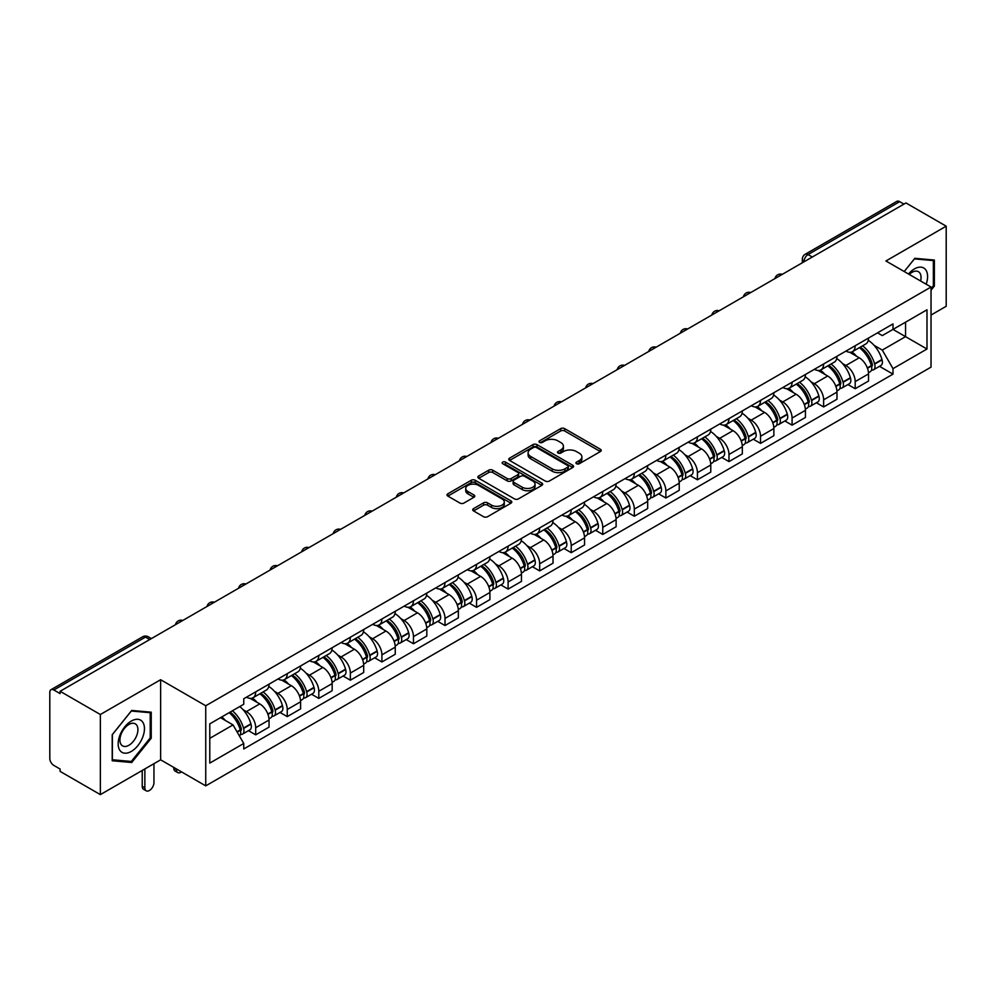 <?xml version="1.0" encoding="UTF-8"?>
<svg xmlns="http://www.w3.org/2000/svg" width="996" height="996" viewBox="0 0 996 996"><rect width="100%" height="100%" fill="white"/><g stroke="black" fill="none" stroke-linecap="round" stroke-linejoin="round"><path stroke-width="1.49" d="M576.535 463.725A1.967 1.133 0 0 0 579.311 463.725L600.401 451.549A2.814 1.619 0 0 0 601.223 450.404A2.814 1.619 0 0 0 600.401 449.258L564.67 428.629A2.814 1.619 0 0 0 560.698 428.629L539.608 440.805A1.967 1.133 0 0 0 539.035 441.602A1.967 1.133 0 0 0 539.608 442.411A1.967 1.133 0 0 0 542.384 442.411L545.111 440.83A8.989 5.192 0 0 1 557.822 440.83L560.798 442.548A8.989 5.192 0 0 1 563.425 446.22A8.989 5.192 0 0 1 560.798 449.893L558.071 451.462A1.967 1.133 0 0 0 557.499 452.271A1.967 1.133 0 0 0 558.071 453.068A1.967 1.133 0 0 0 560.848 453.068L563.574 451.487A8.989 5.192 0 0 1 576.286 451.487L579.261 453.205A8.989 5.192 0 0 1 581.888 456.878A8.989 5.192 0 0 1 579.261 460.55L576.535 462.119A1.967 1.133 0 0 0 575.962 462.928A1.967 1.133 0 0 0 576.535 463.725L576.535 462.119M473.548 508.632A2.814 1.619 0 0 0 472.727 509.778A2.814 1.619 0 0 0 473.548 510.923L483.57 516.712A2.814 1.619 0 0 0 487.542 516.712L510.973 503.179A2.814 1.619 0 0 0 511.795 502.034A2.814 1.619 0 0 0 510.973 500.888L475.229 480.259A2.814 1.619 0 0 0 471.257 480.259L447.839 493.792A2.814 1.619 0 0 0 447.017 494.937A2.814 1.619 0 0 0 447.839 496.083L459.953 503.067A2.814 1.619 0 0 0 463.912 503.067L473.947 497.278A2.814 1.619 0 0 0 474.768 496.133A2.814 1.619 0 0 0 473.947 494.987L467.933 491.526A7.507 4.333 0 0 1 465.742 488.451A7.507 4.333 0 0 1 470.373 484.454A7.507 4.333 0 0 1 478.553 485.388L502.084 498.971A7.507 4.333 0 0 1 504.287 502.034A7.507 4.333 0 0 1 499.643 506.043A7.507 4.333 0 0 1 491.464 505.109L487.542 502.843A2.814 1.619 0 0 0 483.57 502.843L473.548 508.632L473.548 510.923M205.736 705.766L160.642 679.72L100.359 714.518L60.121 691.286L905.949 202.947L946.2 226.179L885.93 260.977L931.036 287.022L205.736 705.766L205.736 785.869L931.036 367.126L931.036 287.022M545.31 481.068A2.814 1.619 0 0 0 549.282 481.068L572.712 467.535A2.814 1.619 0 0 0 573.534 466.389A2.814 1.619 0 0 0 572.712 465.244L536.981 444.614A2.814 1.619 0 0 0 533.009 444.614L509.579 458.135A2.814 1.619 0 0 0 508.757 459.281A2.814 1.619 0 0 0 509.579 460.426L545.31 481.068M503.515 464.148A1.967 1.133 0 0 1 505.507 464.435L541.799 485.388L518.418 498.884A2.814 1.619 0 0 1 514.446 498.884L478.703 478.254L478.703 475.964A2.814 1.619 0 0 0 477.881 477.109A2.814 1.619 0 0 0 478.703 478.254M478.703 475.964L488.737 470.174A2.814 1.619 0 0 1 492.709 470.174L507.201 478.541A2.814 1.619 0 0 0 511.172 478.541L517.82 474.706A2.814 1.619 0 0 0 518.642 473.561A2.814 1.619 0 0 0 517.82 472.415L502.731 463.7A1.967 1.133 0 0 1 502.158 462.891A1.967 1.133 0 0 1 503.366 461.845A1.967 1.133 0 0 1 505.507 462.094L541.836 483.072A2.814 1.619 0 0 1 542.658 484.218A2.814 1.619 0 0 1 541.836 485.363L541.836 483.072M100.359 714.518L100.359 794.621L60.121 771.39L60.121 769.049L53.846 765.438A5.715 3.299 -120 0 1 49.8 758.429L49.8 692.332A5.715 3.299 -120 0 1 50.983 689.718L142.602 636.818A5.715 3.299 60 0 1 145.466 637.104L53.846 689.991A5.715 3.299 -120 0 0 50.983 689.718M931.036 315.047L946.2 306.282L946.2 226.179M100.359 794.621L160.642 759.823L205.736 785.869M60.121 691.286L60.121 693.614L53.846 689.991M812.3 257.005L808.055 254.553A5.715 3.299 60 0 0 805.204 254.266L896.823 201.379A5.715 3.299 60 0 1 899.687 201.653L808.055 254.553A5.715 3.299 120 0 0 804.009 261.562L804.009 261.799M903.932 204.105L899.687 201.653M855.178 345.749A13.16 7.595 60 0 1 852.464 351.663L865.81 343.956A13.16 7.595 -120 0 0 868.537 338.042M842.516 363.54L845.878 365.495A13.16 7.595 60 0 1 855.191 381.605L868.537 373.898A13.16 7.595 -120 0 0 859.224 357.788L849.675 352.26M868.537 373.898L868.537 381.02L855.191 388.726L847.945 384.543M852.464 351.663A13.16 7.595 60 0 1 845.978 351.065M855.191 381.605L855.191 388.726M823.63 363.976A13.16 7.595 60 0 1 820.903 369.877L834.262 362.171A13.16 7.595 -120 0 0 836.976 356.269M816.396 402.77L823.63 406.941L836.976 399.234L836.976 392.113A13.16 7.595 -120 0 0 827.676 376.002L818.127 370.487M820.903 369.877A13.16 7.595 60 0 1 814.429 369.279M810.968 381.767L814.33 383.709A13.16 7.595 60 0 1 823.63 399.819L823.63 406.941M792.081 382.19A13.16 7.595 60 0 1 789.355 388.091L802.701 380.385A13.16 7.595 -120 0 0 805.428 374.484M784.836 420.984L792.081 425.155L805.428 417.449L805.428 410.327A13.16 7.595 -120 0 0 796.128 394.217L786.566 388.701M789.355 388.091A13.16 7.595 60 0 1 782.881 387.494M779.407 399.981L782.781 401.923A13.16 7.595 60 0 1 792.081 418.034L792.081 425.155M760.533 400.404A13.16 7.595 60 0 1 757.807 406.306L771.153 398.599A13.16 7.595 -120 0 0 773.88 392.698M753.287 439.199L760.533 443.382L773.88 435.675L773.88 428.541A13.16 7.595 -120 0 0 764.579 412.431L755.018 406.916M757.807 406.306A13.16 7.595 60 0 1 751.32 405.721M747.859 418.195L751.221 420.138A13.16 7.595 60 0 1 760.533 436.248L760.533 443.382M728.972 418.619A13.16 7.595 60 0 1 726.246 424.533L739.605 416.814A13.16 7.595 -120 0 0 742.331 410.912M721.739 457.413L728.972 461.596L742.331 453.89L742.331 446.768A13.16 7.595 -120 0 0 733.019 430.646L723.47 425.13M726.246 424.533A13.16 7.595 60 0 1 719.772 423.935M716.311 436.41L719.672 438.352A13.16 7.595 60 0 1 728.972 454.475L728.972 461.596M697.424 436.833A13.16 7.595 60 0 1 694.698 442.747L708.044 435.04A13.16 7.595 -120 0 0 710.771 429.127M690.191 475.627L697.424 479.811L710.771 472.104L710.771 464.983A13.16 7.595 -120 0 0 701.47 448.86L691.921 443.345M694.698 442.747A13.16 7.595 60 0 1 688.224 442.149M684.75 454.624L688.124 456.566A13.16 7.595 60 0 1 697.424 472.689L697.424 479.811M665.876 455.048A13.16 7.595 60 0 1 663.149 460.961L676.496 453.255A13.16 7.595 -120 0 0 679.222 447.341M658.63 493.842L665.876 498.025L679.222 490.318L679.222 483.197A13.16 7.595 -120 0 0 669.922 467.087L660.36 461.559M663.149 460.961A13.16 7.595 60 0 1 656.675 460.364M653.202 472.839L656.563 474.793A13.16 7.595 60 0 1 665.876 490.904L665.876 498.025M634.315 473.274A13.16 7.595 60 0 1 631.601 479.176L644.947 471.469A13.16 7.595 -120 0 0 647.674 465.568M627.082 512.056L634.315 516.239L647.674 508.533L647.674 501.411A13.16 7.595 -120 0 0 638.361 485.301L628.812 479.786M631.601 479.176A13.16 7.595 60 0 1 625.115 478.578M621.653 491.065L625.015 493.008A13.16 7.595 60 0 1 634.315 509.118L634.315 516.239M602.767 491.489A13.16 7.595 60 0 1 600.04 497.39L613.387 489.683A13.16 7.595 -120 0 0 616.113 483.782M595.533 530.283L602.767 534.454L616.113 526.747L616.113 519.626A13.16 7.595 -120 0 0 606.813 503.515L597.264 498M600.04 497.39A13.16 7.595 60 0 1 593.566 496.792M590.105 509.28L593.467 511.222A13.16 7.595 60 0 1 602.767 527.332L602.767 534.454M571.218 509.703A13.16 7.595 60 0 1 568.492 515.604L581.838 507.898A13.16 7.595 -120 0 0 584.565 501.996M563.973 548.497L571.218 552.68L584.565 544.961L584.565 537.84A13.16 7.595 -120 0 0 575.265 521.73L565.703 516.214M568.492 515.604A13.16 7.595 60 0 1 562.018 515.019M558.544 527.494L561.918 529.436A13.16 7.595 60 0 1 571.218 545.547L571.218 552.68M539.67 527.917A13.16 7.595 60 0 1 536.944 533.819L550.29 526.112A13.16 7.595 -120 0 0 553.017 520.211M532.424 566.712L539.67 570.895L553.017 563.188L553.017 556.067A13.16 7.595 -120 0 0 543.704 539.944L534.155 534.429M536.944 533.819A13.16 7.595 60 0 1 530.457 533.234M526.996 545.708L530.358 547.651A13.16 7.595 60 0 1 539.67 563.773L539.67 570.895M508.109 546.132A13.16 7.595 60 0 1 505.383 552.045L518.742 544.339A13.16 7.595 -120 0 0 521.456 538.425M500.876 584.926L508.109 589.109L521.456 581.403L521.456 574.281A13.16 7.595 -120 0 0 512.156 558.158L502.607 552.643M505.383 552.045A13.16 7.595 60 0 1 498.909 551.448M495.448 563.923L498.809 565.865A13.16 7.595 60 0 1 508.109 581.988L508.109 589.109M476.561 564.346A13.16 7.595 60 0 1 473.835 570.26L487.181 562.553A13.16 7.595 -120 0 0 489.908 556.64M469.328 603.14L476.561 607.323L489.908 599.617L489.908 592.495A13.16 7.595 -120 0 0 480.607 576.373L471.046 570.857M473.835 570.26A13.16 7.595 60 0 1 467.361 569.662M463.887 582.137L467.261 584.092A13.16 7.595 60 0 1 476.561 600.202L476.561 607.323M445.013 582.573A13.16 7.595 60 0 1 442.286 588.474L455.633 580.768A13.16 7.595 -120 0 0 458.359 574.866M437.767 621.355L445.013 625.538L458.359 617.831L458.359 610.71A13.16 7.595 -120 0 0 449.059 594.6L439.497 589.084M442.286 588.474A13.16 7.595 60 0 1 435.812 587.877M432.339 600.364L435.7 602.306A13.16 7.595 60 0 1 445.013 618.416L445.013 625.538M413.452 600.787A13.16 7.595 60 0 1 410.738 606.689L424.084 598.982A13.16 7.595 -120 0 0 426.811 593.081M406.219 639.581L413.452 643.752L426.811 636.046L426.811 628.924A13.16 7.595 -120 0 0 417.498 612.814L407.949 607.299M410.738 606.689A13.16 7.595 60 0 1 404.252 606.091M400.79 618.578L404.152 620.52A13.16 7.595 60 0 1 413.452 636.631L413.452 643.752M381.904 619.002A13.16 7.595 60 0 1 379.177 624.903L392.524 617.196A13.16 7.595 -120 0 0 395.25 611.295M374.67 657.796L381.904 661.967L395.25 654.26L395.25 647.139A13.16 7.595 -120 0 0 385.95 631.028L376.401 625.513M379.177 624.903A13.16 7.595 60 0 1 372.703 624.318M369.23 636.793L372.604 638.735A13.16 7.595 60 0 1 381.904 654.845L381.904 661.967M350.355 637.216A13.16 7.595 60 0 1 347.629 643.117L360.975 635.411A13.16 7.595 -120 0 0 363.702 629.509M343.11 676.01L350.355 680.193L363.702 672.487L363.702 665.353A13.16 7.595 -120 0 0 354.402 649.243L344.84 643.727M347.629 643.117A13.16 7.595 60 0 1 341.155 642.532M337.681 655.007L341.055 656.949A13.16 7.595 60 0 1 350.355 673.072L350.355 680.193M318.795 655.43A13.16 7.595 60 0 1 316.081 661.344L329.427 653.637A13.16 7.595 -120 0 0 332.154 647.724M311.561 694.224L318.795 698.408L332.154 690.701L332.154 683.58A13.16 7.595 -120 0 0 322.841 667.457L313.292 661.942M316.081 661.344A13.16 7.595 60 0 1 309.594 660.746M306.133 673.221L309.495 675.163A13.16 7.595 60 0 1 318.795 691.286L318.795 698.408M287.246 673.645A13.16 7.595 60 0 1 284.52 679.558L297.879 671.852A13.16 7.595 -120 0 0 300.593 665.938M280.013 712.439L287.246 716.622L300.593 708.915L300.593 701.794A13.16 7.595 -120 0 0 291.293 685.671L281.744 680.156M284.52 679.558A13.16 7.595 60 0 1 278.046 678.961M274.585 691.436L277.946 693.378A13.16 7.595 60 0 1 287.246 709.501L287.246 716.622M255.698 691.871A13.16 7.595 60 0 1 252.972 697.773L266.318 690.066A13.16 7.595 -120 0 0 269.045 684.165M248.452 730.653L255.698 734.836L269.045 727.13L269.045 720.008A13.16 7.595 -120 0 0 259.744 703.898L250.183 698.383M252.972 697.773A13.16 7.595 60 0 1 246.498 697.175M243.024 709.662L246.398 711.605A13.16 7.595 60 0 1 255.698 727.715L255.698 734.836M877.538 332.851L882.282 335.59L926.99 309.793L905.551 322.169L905.551 336.648L882.282 350.082L874.065 345.326M209.783 738.335L233.039 724.914L243.759 743.477L209.783 763.098L209.783 723.855L243.759 704.247L243.759 698.756L893.001 323.924L893.001 329.402L926.99 349.023L893.001 368.645L882.282 350.082M926.99 309.793L926.99 349.023M243.759 743.477L243.759 748.967L893.001 374.135L893.001 368.645M931.036 290.222L934.373 286.076L934.373 260.056L914.851 258.313L904.219 271.535L914.44 258.885L933.352 260.579L933.352 285.79L931.036 288.678M160.642 679.72L160.642 759.823M112.199 760.757L131.709 762.5L151.23 738.21L151.23 712.19L131.709 710.447L112.199 734.724L112.199 760.757M233.039 724.914L220.502 717.668M879.493 366.329L893.001 374.135M933.352 285.491L934.373 286.076M129.654 761.305L131.709 762.5M150.222 737.638L151.23 738.21M577.319 463.999L579.261 462.879A8.989 5.192 0 0 0 581.888 459.218L581.888 456.878M563.425 446.22L563.425 448.549A8.989 5.192 0 0 1 560.798 452.221L558.856 453.342M600.364 451.574L564.67 430.957A2.814 1.619 0 0 0 560.698 430.957L540.392 442.685M572.712 465.244L572.712 467.535L536.981 446.955A2.814 1.619 0 0 0 533.009 446.955L509.616 460.451M567.745 467.199A1.967 1.133 0 0 0 568.318 466.389A1.967 1.133 0 0 0 567.745 465.593L536.383 447.478A1.967 1.133 0 0 0 533.595 447.478L530.719 449.146A8.989 5.192 0 0 0 528.092 452.807A8.989 5.192 0 0 0 530.719 456.479L552.158 468.855A8.989 5.192 0 0 0 564.869 468.855L567.745 467.199L567.745 469.527A1.967 1.133 0 0 0 568.318 468.73L568.318 466.389M528.092 452.807L528.092 455.147A8.989 5.192 0 0 0 530.719 458.807L530.719 456.479M567.745 469.527L564.869 471.195A8.989 5.192 0 0 1 552.158 471.195L530.719 458.807M478.74 478.279L488.737 472.515L488.737 470.174M518.642 473.561L518.642 475.889A2.814 1.619 0 0 1 517.82 477.034L511.172 480.881A2.814 1.619 0 0 1 507.201 480.881L492.709 472.515A2.814 1.619 0 0 0 488.737 472.515M522.24 487.218A7.507 4.333 0 0 0 530.42 488.165A7.507 4.333 0 0 0 535.051 484.156A7.507 4.333 0 0 0 532.86 481.093L524.568 476.312A2.814 1.619 0 0 0 520.597 476.312L513.948 480.147A2.814 1.619 0 0 0 513.127 481.292A2.814 1.619 0 0 0 513.948 482.438L522.24 487.218L522.24 489.559A7.507 4.333 0 0 0 530.42 490.505A7.507 4.333 0 0 0 535.051 486.496L535.051 484.156M513.127 481.292L513.127 483.633A2.814 1.619 0 0 0 513.948 484.778L513.948 482.438M522.24 489.559L513.948 484.778M504.287 502.034L504.287 504.374A7.507 4.333 0 0 1 499.643 508.383A7.507 4.333 0 0 1 491.464 507.437L487.542 505.171A2.814 1.619 0 0 0 483.57 505.171L473.586 510.948M465.742 488.451L465.742 490.791A7.507 4.333 0 0 0 467.933 493.854L467.933 491.526M473.909 497.303L467.933 493.854M510.936 503.204L475.229 482.599A2.814 1.619 0 0 0 471.257 482.599L447.876 496.095M860.146 347.218A18.015 10.408 60 0 1 860.245 347.268A18.015 10.408 60 0 1 872.098 363.44L872.21 363.814A3.498 2.017 60 0 1 871.649 366.565A3.498 2.017 60 0 1 871.575 366.615M859.361 347.679A21.738 12.55 60 0 1 871.313 365.607L871.413 365.98A7.221 4.171 60 0 1 870.28 371.657L868.475 372.691M871.512 370.064A7.221 4.171 -120 0 0 873.504 369.79A7.221 4.171 -120 0 0 874.65 364.113L874.55 363.739A21.738 12.55 -120 0 0 862.598 345.811M868.263 340.358A21.738 12.55 60 0 1 881.933 359.481L882.033 359.855A7.221 4.171 60 0 1 880.887 365.532L873.504 369.79M851.953 351.912A21.738 12.55 60 0 1 856.485 356.195M867.055 356.232L869.832 357.825M926.168 284.209A18.588 10.732 120 0 0 925.832 269.941A18.588 10.732 120 0 0 908.489 274M920.603 280.997A12.724 7.346 120 0 0 919.843 273.016A12.724 7.346 120 0 0 918.412 271.696A12.724 7.346 120 0 0 909.261 274.448M932.107 259.856L933.352 260.579M142.689 722.075A18.588 10.732 120 0 0 124.737 726.893A18.588 10.732 120 0 0 119.918 750.399A18.588 10.732 120 0 0 137.884 745.593A18.588 10.732 120 0 0 142.689 722.075M136.713 725.163A12.724 7.346 120 0 0 135.282 723.831A12.724 7.346 120 0 0 123.442 729.769A12.724 7.346 120 0 0 121.126 744.547A12.724 7.346 120 0 0 122.545 745.88A12.724 7.346 120 0 0 134.398 739.941A12.724 7.346 120 0 0 136.713 725.163M131.31 761.454L112.399 759.761L112.399 734.55L131.31 711.02L150.222 712.713L150.222 737.924L131.31 761.454M148.964 711.991L150.222 712.713M828.597 365.432A18.015 10.408 60 0 1 828.684 365.495A18.015 10.408 60 0 1 840.549 381.655L840.649 382.028A3.498 2.017 60 0 1 840.101 384.78A3.498 2.017 60 0 1 840.014 384.83M827.813 365.893A21.738 12.55 60 0 1 839.753 383.834L839.865 384.207A7.221 4.171 60 0 1 838.719 389.872L836.926 390.905M839.952 388.278A7.221 4.171 -120 0 0 841.956 388.004A7.221 4.171 -120 0 0 843.102 382.34L842.99 381.966A21.738 12.55 -120 0 0 831.05 364.026M836.702 358.572A21.738 12.55 60 0 1 850.372 377.696L850.484 378.069A7.221 4.171 60 0 1 849.339 383.746L841.956 388.004M820.393 370.126A21.738 12.55 60 0 1 824.937 374.421M835.507 374.446L838.271 376.04M797.049 383.659A18.015 10.408 60 0 1 797.136 383.709A18.015 10.408 60 0 1 808.989 399.882L809.101 400.255A3.498 2.017 60 0 1 808.553 403.007A3.498 2.017 60 0 1 808.466 403.044M796.252 384.107A21.738 12.55 60 0 1 808.204 402.048L808.316 402.421A7.221 4.171 60 0 1 807.171 408.086L805.378 409.132M808.403 406.493A7.221 4.171 -120 0 0 810.408 406.219A7.221 4.171 -120 0 0 811.541 400.554L811.441 400.18A21.738 12.55 -120 0 0 799.489 382.24M805.154 376.787A21.738 12.55 60 0 1 818.824 395.91L818.924 396.284A7.221 4.171 60 0 1 817.791 401.961L810.408 406.219M788.844 388.34A21.738 12.55 60 0 1 793.389 392.636M803.959 392.661L806.723 394.267M765.488 401.874A18.015 10.408 60 0 1 765.588 401.923A18.015 10.408 60 0 1 777.44 418.096L777.552 418.469A3.498 2.017 60 0 1 776.992 421.221A3.498 2.017 60 0 1 776.917 421.258M764.704 402.322A21.738 12.55 60 0 1 776.656 420.262L776.755 420.636A7.221 4.171 60 0 1 775.623 426.3L773.817 427.346M776.855 424.707A7.221 4.171 -120 0 0 778.86 424.433A7.221 4.171 -120 0 0 779.993 418.768L779.893 418.395A21.738 12.55 -120 0 0 767.941 400.454M773.606 395.001A21.738 12.55 60 0 1 787.276 414.137L787.375 414.51A7.221 4.171 60 0 1 786.242 420.175L778.86 424.433M757.296 406.567A21.738 12.55 60 0 1 761.828 410.85M772.398 410.875L775.174 412.481M733.94 420.088A18.015 10.408 60 0 1 734.027 420.138A18.015 10.408 60 0 1 745.892 436.31L745.992 436.684A3.498 2.017 60 0 1 745.444 439.435A3.498 2.017 60 0 1 745.369 439.473M733.156 420.536A21.738 12.55 60 0 1 745.095 438.477L745.207 438.85A7.221 4.171 60 0 1 744.062 444.527L742.269 445.561M745.307 442.921A7.221 4.171 -120 0 0 747.299 442.66A7.221 4.171 -120 0 0 748.444 436.983L748.332 436.609A21.738 12.55 -120 0 0 736.393 418.669M742.057 413.228A21.738 12.55 60 0 1 755.715 432.351L755.827 432.725A7.221 4.171 60 0 1 754.682 438.389L747.299 442.66M725.735 424.782A21.738 12.55 60 0 1 730.28 429.064M740.85 429.089L743.626 430.695M702.392 438.302A18.015 10.408 60 0 1 702.479 438.352A18.015 10.408 60 0 1 714.344 454.525L714.443 454.898A3.498 2.017 60 0 1 713.895 457.65A3.498 2.017 60 0 1 713.808 457.687M701.607 438.763A21.738 12.55 60 0 1 713.547 456.691L713.659 457.064A7.221 4.171 60 0 1 712.514 462.742L710.721 463.775M713.746 461.136A7.221 4.171 -120 0 0 715.75 460.874A7.221 4.171 -120 0 0 716.896 455.197L716.784 454.823A21.738 12.55 -120 0 0 704.844 436.895M710.497 431.442A21.738 12.55 60 0 1 724.167 450.565L724.279 450.939A7.221 4.171 60 0 1 723.133 456.604L715.75 460.874M694.187 442.996A21.738 12.55 60 0 1 698.731 447.279M709.301 447.316L712.065 448.91M670.843 456.517A18.015 10.408 60 0 1 670.931 456.566A18.015 10.408 60 0 1 682.783 472.739L682.895 473.112A3.498 2.017 60 0 1 682.335 475.864A3.498 2.017 60 0 1 682.26 475.914M670.047 456.977A21.738 12.55 60 0 1 681.999 474.905L682.098 475.279A7.221 4.171 60 0 1 680.965 480.956L679.16 481.989M682.198 479.362A7.221 4.171 -120 0 0 684.202 479.088A7.221 4.171 -120 0 0 685.335 473.411L685.236 473.038A21.738 12.55 -120 0 0 673.284 455.11M678.948 449.657A21.738 12.55 60 0 1 692.618 468.78L692.718 469.153A7.221 4.171 60 0 1 691.585 474.818L684.202 479.088M662.639 461.21A21.738 12.55 60 0 1 667.171 465.493M677.741 465.53L680.517 467.124M639.283 474.731A18.015 10.408 60 0 1 639.382 474.793A18.015 10.408 60 0 1 651.235 490.953L651.334 491.327A3.498 2.017 60 0 1 650.786 494.078A3.498 2.017 60 0 1 650.712 494.128M638.498 475.192A21.738 12.55 60 0 1 650.45 493.132L650.55 493.506A7.221 4.171 60 0 1 649.404 499.17L647.612 500.204M650.649 497.577A7.221 4.171 -120 0 0 652.641 497.303A7.221 4.171 -120 0 0 653.787 491.638L653.675 491.265A21.738 12.55 -120 0 0 641.735 473.324M647.4 467.871A21.738 12.55 60 0 1 661.058 486.994L661.17 487.368A7.221 4.171 60 0 1 660.024 493.045L652.641 497.303M631.078 479.425A21.738 12.55 60 0 1 635.622 483.707M646.192 483.745L648.969 485.338M607.734 492.958A18.015 10.408 60 0 1 607.821 493.008A18.015 10.408 60 0 1 619.686 509.18L619.786 509.554A3.498 2.017 60 0 1 619.238 512.305A3.498 2.017 60 0 1 619.151 512.342M606.95 493.406A21.738 12.55 60 0 1 618.89 511.346L619.002 511.72A7.221 4.171 60 0 1 617.856 517.385L616.063 518.43M619.089 515.791A7.221 4.171 -120 0 0 621.093 515.517A7.221 4.171 -120 0 0 622.239 509.852L622.127 509.479A21.738 12.55 -120 0 0 610.187 491.538M615.839 486.085A21.738 12.55 60 0 1 629.509 505.209L629.621 505.582A7.221 4.171 60 0 1 628.476 511.259L621.093 515.517M599.53 497.639A21.738 12.55 60 0 1 604.074 501.934M614.644 501.959L617.408 503.565M576.186 511.172A18.015 10.408 60 0 1 576.273 511.222A18.015 10.408 60 0 1 588.126 527.394L588.238 527.768A3.498 2.017 60 0 1 587.677 530.519A3.498 2.017 60 0 1 587.603 530.557M575.389 511.62A21.738 12.55 60 0 1 587.341 529.561L587.441 529.934A7.221 4.171 60 0 1 586.308 535.599L584.515 536.645M587.54 534.005A7.221 4.171 -120 0 0 589.545 533.731A7.221 4.171 -120 0 0 590.678 528.067L590.578 527.693A21.738 12.55 -120 0 0 578.626 509.753M584.291 504.3A21.738 12.55 60 0 1 597.961 523.423L598.061 523.796A7.221 4.171 60 0 1 596.928 529.474L589.545 533.731M567.981 515.866A21.738 12.55 60 0 1 572.526 520.149M583.083 520.173L585.86 521.78M544.625 529.386A18.015 10.408 60 0 1 544.725 529.436A18.015 10.408 60 0 1 556.577 545.609L556.689 545.982A3.498 2.017 60 0 1 556.129 548.734A3.498 2.017 60 0 1 556.054 548.771M543.841 529.835A21.738 12.55 60 0 1 555.793 547.775L555.893 548.149A7.221 4.171 60 0 1 554.76 553.826L552.954 554.859M555.992 552.22A7.221 4.171 -120 0 0 557.984 551.946A7.221 4.171 -120 0 0 559.13 546.281L559.03 545.908A21.738 12.55 -120 0 0 547.078 527.967M552.743 522.527A21.738 12.55 60 0 1 566.413 541.65L566.512 542.023A7.221 4.171 60 0 1 565.367 547.688L557.984 551.946M536.433 534.08A21.738 12.55 60 0 1 540.965 538.363M551.535 538.388L554.311 539.994M513.077 547.601A18.015 10.408 60 0 1 513.164 547.651A18.015 10.408 60 0 1 525.029 563.823L525.129 564.197A3.498 2.017 60 0 1 524.581 566.948A3.498 2.017 60 0 1 524.494 566.985M512.293 548.061A21.738 12.55 60 0 1 524.232 565.989L524.344 566.363A7.221 4.171 60 0 1 523.199 572.04L521.406 573.074M524.431 570.434A7.221 4.171 -120 0 0 526.436 570.173A7.221 4.171 -120 0 0 527.581 564.495L527.469 564.122A21.738 12.55 -120 0 0 515.53 546.182M521.194 540.741A21.738 12.55 60 0 1 534.852 559.864L534.964 560.238A7.221 4.171 60 0 1 533.819 565.902L526.436 570.173M504.872 552.294A21.738 12.55 60 0 1 509.417 556.577M519.987 556.615L522.751 558.208M481.529 565.815A18.015 10.408 60 0 1 481.616 565.865A18.015 10.408 60 0 1 493.468 582.038L493.58 582.411A3.498 2.017 60 0 1 493.032 585.162A3.498 2.017 60 0 1 492.945 585.212M480.744 566.276A21.738 12.55 60 0 1 492.684 584.204L492.796 584.577A7.221 4.171 60 0 1 491.651 590.255L489.858 591.288M492.883 588.661A7.221 4.171 -120 0 0 494.888 588.387A7.221 4.171 -120 0 0 496.033 582.71L495.921 582.336A21.738 12.55 -120 0 0 483.969 564.408M489.634 558.955A21.738 12.55 60 0 1 503.304 578.078L503.403 578.452A7.221 4.171 60 0 1 502.27 584.117L494.888 588.387M473.324 570.509A21.738 12.55 60 0 1 477.868 574.792M488.438 574.829L491.202 576.423M449.98 584.03A18.015 10.408 60 0 1 450.068 584.092A18.015 10.408 60 0 1 461.92 600.252L462.032 600.625A3.498 2.017 60 0 1 461.472 603.377A3.498 2.017 60 0 1 461.397 603.427M449.184 584.49A21.738 12.55 60 0 1 461.136 602.431L461.235 602.804A7.221 4.171 60 0 1 460.102 608.469L458.297 609.502M461.335 606.875A7.221 4.171 -120 0 0 463.339 606.601A7.221 4.171 -120 0 0 464.472 600.924L464.373 600.551A21.738 12.55 -120 0 0 452.421 582.623M458.085 577.17A21.738 12.55 60 0 1 471.755 596.293L471.855 596.666A7.221 4.171 60 0 1 470.722 602.343L463.339 606.601M441.776 588.723A21.738 12.55 60 0 1 446.308 593.006M456.878 593.043L459.654 594.637M418.42 602.244A18.015 10.408 60 0 1 418.519 602.306A18.015 10.408 60 0 1 430.372 618.479L430.471 618.852A3.498 2.017 60 0 1 429.923 621.591A3.498 2.017 60 0 1 429.849 621.641M417.635 602.705A21.738 12.55 60 0 1 429.575 620.645L429.687 621.018A7.221 4.171 60 0 1 428.541 626.683L426.749 627.717M429.786 625.09A7.221 4.171 -120 0 0 431.778 624.816A7.221 4.171 -120 0 0 432.924 619.151L432.812 618.777A21.738 12.55 -120 0 0 420.872 600.837M426.537 595.384A21.738 12.55 60 0 1 440.195 614.507L440.307 614.881A7.221 4.171 60 0 1 439.161 620.558L431.778 624.816M410.215 606.938A21.738 12.55 60 0 1 414.759 611.233M425.329 611.258L428.106 612.864M386.871 620.471A18.015 10.408 60 0 1 386.958 620.52A18.015 10.408 60 0 1 398.823 636.693L398.923 637.067A3.498 2.017 60 0 1 398.375 639.818A3.498 2.017 60 0 1 398.288 639.855M386.087 620.919A21.738 12.55 60 0 1 398.026 638.859L398.139 639.233A7.221 4.171 60 0 1 396.993 644.898L395.2 645.943M398.226 643.304A7.221 4.171 -120 0 0 400.23 643.03A7.221 4.171 -120 0 0 401.376 637.365L401.264 636.992A21.738 12.55 -120 0 0 389.324 619.051M394.976 613.598A21.738 12.55 60 0 1 408.646 632.721L408.758 633.095A7.221 4.171 60 0 1 407.613 638.772L400.23 643.03M378.667 625.164A21.738 12.55 60 0 1 383.211 629.447M393.781 629.472L396.545 631.078M355.323 638.685A18.015 10.408 60 0 1 355.41 638.735A18.015 10.408 60 0 1 367.263 654.907L367.375 655.281A3.498 2.017 60 0 1 366.814 658.032A3.498 2.017 60 0 1 366.74 658.07M354.526 639.133A21.738 12.55 60 0 1 366.478 657.074L366.578 657.447A7.221 4.171 60 0 1 365.445 663.124L363.652 664.158M366.677 661.518A7.221 4.171 -120 0 0 368.682 661.244A7.221 4.171 -120 0 0 369.815 655.58L369.715 655.206A21.738 12.55 -120 0 0 357.763 637.266M363.428 631.825A21.738 12.55 60 0 1 377.098 650.948L377.198 651.322A7.221 4.171 60 0 1 376.065 656.987L368.682 661.244M347.118 643.379A21.738 12.55 60 0 1 351.65 647.661M362.22 647.686L364.997 649.292M323.762 656.899A18.015 10.408 60 0 1 323.862 656.949A18.015 10.408 60 0 1 335.714 673.122L335.826 673.495A3.498 2.017 60 0 1 335.266 676.247A3.498 2.017 60 0 1 335.191 676.284M322.978 657.36A21.738 12.55 60 0 1 334.93 675.288L335.03 675.662A7.221 4.171 60 0 1 333.884 681.339L332.091 682.372M335.129 679.733A7.221 4.171 -120 0 0 337.121 679.471A7.221 4.171 -120 0 0 338.267 673.794L338.167 673.421A21.738 12.55 -120 0 0 326.215 655.48M331.88 650.039A21.738 12.55 60 0 1 345.537 669.163L345.649 669.536A7.221 4.171 60 0 1 344.504 675.201L337.121 679.471M315.558 661.593A21.738 12.55 60 0 1 320.102 665.876M330.672 665.913L333.448 667.507M292.214 675.114A18.015 10.408 60 0 1 292.301 675.163A18.015 10.408 60 0 1 304.166 691.336L304.266 691.71A3.498 2.017 60 0 1 303.718 694.461A3.498 2.017 60 0 1 303.631 694.498M291.43 675.574A21.738 12.55 60 0 1 303.369 693.502L303.481 693.876A7.221 4.171 60 0 1 302.336 699.553L300.543 700.586M303.568 697.959A7.221 4.171 -120 0 0 305.573 697.686A7.221 4.171 -120 0 0 306.718 692.008L306.606 691.635A21.738 12.55 -120 0 0 294.667 673.707M300.319 668.254A21.738 12.55 60 0 1 313.989 687.377L314.101 687.75A7.221 4.171 60 0 1 312.956 693.415L305.573 697.686M284.009 679.807A21.738 12.55 60 0 1 288.554 684.09M299.124 684.128L301.888 685.721M260.666 693.328A18.015 10.408 60 0 1 260.753 693.378A18.015 10.408 60 0 1 272.605 709.55L272.717 709.924A3.498 2.017 60 0 1 272.157 712.675A3.498 2.017 60 0 1 272.082 712.725M176.417 768.937L176.417 769.634A6.437 3.71 120 0 0 177.749 772.585A6.437 3.71 120 0 0 181.533 771.888M177.749 772.585L175.122 771.066A6.437 3.71 -60 0 1 173.777 768.115L173.777 767.418M259.869 693.789A21.738 12.55 60 0 1 271.821 711.729L271.933 712.103A7.221 4.171 60 0 1 270.788 717.767L268.995 718.801M272.02 716.174A7.221 4.171 -120 0 0 274.024 715.9A7.221 4.171 -120 0 0 275.157 710.223L275.058 709.849A21.738 12.55 -120 0 0 263.106 691.921M268.771 686.468A21.738 12.55 60 0 1 282.441 705.591L282.54 705.965A7.221 4.171 60 0 1 281.407 711.642L274.024 715.9M252.461 698.022A21.738 12.55 60 0 1 257.005 702.305M267.563 702.342L270.339 703.935M230.076 712.14A18.015 10.408 60 0 1 241.057 727.765L241.169 728.138A3.498 2.017 60 0 1 240.609 730.89A3.498 2.017 60 0 1 240.534 730.94M144.856 768.937L144.856 787.848A6.437 3.71 120 0 0 146.188 790.799A6.437 3.71 120 0 0 151.155 789.081A6.437 3.71 120 0 0 153.957 782.595L153.957 763.683M146.188 790.799L143.561 789.28A6.437 3.71 -60 0 1 142.229 786.342L142.229 770.456M229.167 712.675A21.738 12.55 60 0 1 240.273 729.943L240.372 730.317A7.221 4.171 60 0 1 239.389 735.895M240.472 734.388A7.221 4.171 -120 0 0 242.476 734.114A7.221 4.171 -120 0 0 243.609 728.45L243.51 728.076A21.738 12.55 -120 0 0 232.404 710.808M239.787 706.538A21.738 12.55 60 0 1 250.892 723.806L250.992 724.179A7.221 4.171 60 0 1 249.847 729.856L242.476 734.114M221.784 716.933A21.738 12.55 60 0 1 225.445 720.531M236.015 720.556L238.791 722.162M804.22 261.674L804.009 261.562A5.715 3.299 0 0 1 802.34 259.221L802.34 262.757M287.246 709.501L300.593 701.794M318.795 691.286L332.154 683.58M350.355 673.072L363.702 665.353M381.904 654.845L395.25 647.139M413.452 636.631L426.811 628.924M445.013 618.416L458.359 610.71M476.561 600.202L489.908 592.495M508.109 581.988L521.456 574.281M539.67 563.773L553.017 556.067M571.218 545.547L584.565 537.84M602.767 527.332L616.113 519.626M634.315 509.118L647.674 501.411M665.876 490.904L679.222 483.197M697.424 472.689L710.771 464.983M728.972 454.475L742.331 446.768M760.533 436.248L773.88 428.541M792.081 418.034L805.428 410.327M823.63 399.819L836.976 392.113M255.698 727.715L269.045 720.008M246.398 711.605L259.744 703.898M277.946 693.378L291.293 685.671M309.495 675.163L322.841 667.457M341.055 656.949L354.402 649.243M372.604 638.735L385.95 631.028M404.152 620.52L417.498 612.814M435.7 602.306L449.059 594.6M467.261 584.092L480.607 576.373M498.809 565.865L512.156 558.158M530.358 547.651L543.704 539.944M561.918 529.436L575.265 521.73M593.467 511.222L606.813 503.515M625.015 493.008L638.361 485.301M656.563 474.793L669.922 467.087M688.124 456.566L701.47 448.86M719.672 438.352L733.019 430.646M751.221 420.138L764.579 412.431M782.781 401.923L796.128 394.217M814.33 383.709L827.676 376.002M845.878 365.495L859.224 357.788M781.81 274.61A5.715 3.299 120 0 0 779.295 276.066M750.262 292.824A5.715 3.299 120 0 0 747.735 294.281M718.714 311.038A5.715 3.299 120 0 0 716.186 312.507M687.165 329.265A5.715 3.299 120 0 0 684.638 330.722M655.605 347.48A5.715 3.299 120 0 0 653.077 348.936M624.056 365.694A5.715 3.299 120 0 0 621.529 367.151M592.508 383.908A5.715 3.299 120 0 0 589.981 385.365M560.947 402.123A5.715 3.299 120 0 0 558.42 403.579M529.399 420.337A5.715 3.299 120 0 0 526.872 421.806M497.851 438.564A5.715 3.299 120 0 0 495.323 440.02M466.29 456.778A5.715 3.299 120 0 0 463.775 458.235M434.742 474.992A5.715 3.299 120 0 0 432.214 476.449M403.193 493.207A5.715 3.299 120 0 0 400.666 494.663M371.645 511.421A5.715 3.299 120 0 0 369.118 512.878M340.084 529.635A5.715 3.299 120 0 0 337.557 531.105M308.536 547.862A5.715 3.299 120 0 0 306.009 549.319M276.988 566.077A5.715 3.299 120 0 0 274.46 567.533M245.427 584.291A5.715 3.299 120 0 0 242.9 585.748M213.879 602.505A5.715 3.299 120 0 0 211.351 603.962M182.33 620.72A5.715 3.299 120 0 0 179.803 622.176M149.711 639.557L145.466 637.104A5.715 3.299 120 0 1 148.329 636.818A5.715 5.715 0 0 0 142.602 636.818M579.261 462.879L579.261 460.55M558.071 453.068L558.071 451.462M560.798 452.221L560.798 449.893M539.608 442.411L539.608 440.805M560.698 430.957L560.698 428.629M564.67 430.957L564.67 428.629M600.401 451.549L600.401 449.258M509.579 460.426L509.579 458.135M533.009 446.955L533.009 444.614M536.981 446.955L536.981 444.614M552.158 471.195L552.158 468.855M564.869 471.195L564.869 468.855M492.709 472.515L492.709 470.174M507.201 480.881L507.201 478.541M511.172 480.881L511.172 478.541M517.82 477.034L517.82 474.706M505.507 464.435L505.507 462.094M483.57 505.171L483.57 502.843M487.542 505.171L487.542 502.843M491.464 507.437L491.464 505.109M473.947 497.278L473.947 494.987M447.839 496.083L447.839 493.792M471.257 482.599L471.257 480.259M475.229 482.599L475.229 480.259M510.973 503.179L510.973 500.888M867.466 368.271L871.413 365.98M874.65 364.113L882.033 359.855M874.55 363.739L881.933 359.481M867.329 367.91L872.372 364.959M835.905 386.485L839.865 384.207M843.102 382.34L850.484 378.069M842.99 381.966L850.372 377.696M839.753 383.796L840.823 383.186M835.781 386.124L839.753 383.834M804.357 404.7L808.316 402.421M811.541 400.554L818.924 396.284M811.441 400.18L818.824 395.91M808.192 402.023L809.275 401.4M804.22 404.339L808.204 402.048M772.809 422.914L776.755 420.636M779.993 418.768L787.375 414.51M779.893 418.395L787.276 414.137M772.672 422.565L777.727 419.615M741.248 441.128L745.207 438.85M748.444 436.983L755.827 432.725M748.332 436.609L755.715 432.351M745.095 438.452L746.166 437.829M741.124 440.78L745.095 438.477M709.7 459.355L713.659 457.064M716.896 455.197L724.279 450.939M716.784 454.823L724.167 450.565M709.563 458.994L714.618 456.044M678.152 477.57L682.098 475.279M685.335 473.411L692.718 469.153M685.236 473.038L692.618 468.78M678.015 477.209L683.069 474.258M646.591 495.784L650.55 493.506M653.787 491.638L661.17 487.368M653.675 491.265L661.058 486.994M650.438 493.095L651.509 492.485M646.466 495.423L650.45 493.132M615.042 513.998L619.002 511.72M622.239 509.852L629.621 505.582M622.127 509.479L629.509 505.209M614.906 513.637L619.96 510.699M583.494 532.213L587.441 529.934M590.678 528.067L598.061 523.796M590.578 527.693L597.961 523.423M583.357 531.864L588.412 528.913M551.946 550.427L555.893 548.149M559.13 546.281L566.512 542.023M559.03 545.908L566.413 541.65M555.78 547.75L556.851 547.128M551.809 550.078L555.793 547.775M520.385 568.654L524.344 566.363M527.581 564.495L534.964 560.238M527.469 564.122L534.852 559.864M520.261 568.293L525.303 565.342M488.837 586.868L492.796 584.577M496.033 582.71L503.403 578.452M495.921 582.336L503.304 578.078M492.671 584.179L493.755 583.556M488.7 586.507L492.684 584.204M457.289 605.082L461.235 602.804M464.472 600.924L471.855 596.666M464.373 600.551L471.755 596.293M461.123 602.393L462.206 601.771M457.152 604.721L461.136 602.431M425.728 623.297L429.687 621.018M432.924 619.151L440.307 614.881M432.812 618.777L440.195 614.507M425.603 622.936L430.646 619.998M394.179 641.511L398.139 639.233M401.376 637.365L408.758 633.095M401.264 636.992L408.646 632.721M398.026 638.834L399.097 638.212M394.043 641.15L398.026 638.859M362.631 659.726L366.578 657.447M369.815 655.58L377.198 651.322M369.715 655.206L377.098 650.948M362.494 659.377L367.549 656.426M331.083 677.952L335.03 675.662M338.267 673.794L345.649 669.536M338.167 673.421L345.537 669.163M330.946 677.591L335.988 674.641M299.522 696.167L303.481 693.876M306.718 692.008L314.101 687.75M306.606 691.635L313.989 687.377M303.369 693.477L304.44 692.855M299.398 695.806L303.369 693.502M173.777 768.115L176.417 769.634M267.974 714.381L271.933 712.103M275.157 710.223L282.54 705.965M275.058 709.849L282.441 705.591M271.808 711.692L272.892 711.069M267.837 714.02L271.821 711.729M142.229 786.342L144.856 787.848M237.21 732.135L240.372 730.317M243.609 728.45L250.992 724.179M243.51 728.076L250.892 723.806M237.023 731.811L241.331 729.296M782.296 274.336A5.715 5.715 0 0 0 774.963 278.569M750.747 292.55A5.715 5.715 0 0 0 743.414 296.783M719.199 310.764A5.715 5.715 0 0 0 711.854 314.997M687.638 328.979A5.715 5.715 0 0 0 680.305 333.224M656.09 347.193A5.715 5.715 0 0 0 648.757 351.439M624.542 365.408A5.715 5.715 0 0 0 617.196 369.653M592.994 383.634A5.715 5.715 0 0 0 585.648 387.867M561.433 401.849A5.715 5.715 0 0 0 554.1 406.082M529.884 420.063A5.715 5.715 0 0 0 522.539 424.296M498.336 438.277A5.715 5.715 0 0 0 490.991 442.51M466.775 456.492A5.715 5.715 0 0 0 459.442 460.737M435.227 474.706A5.715 5.715 0 0 0 427.894 478.952M403.679 492.933A5.715 5.715 0 0 0 396.333 497.166M372.13 511.147A5.715 5.715 0 0 0 364.785 515.38M340.57 529.362A5.715 5.715 0 0 0 333.237 533.595M309.021 547.576A5.715 5.715 0 0 0 301.676 551.809M277.473 565.79A5.715 5.715 0 0 0 270.128 570.036M245.912 584.005A5.715 5.715 0 0 0 238.579 588.25M214.364 602.231A5.715 5.715 0 0 0 207.031 606.464M182.816 620.446A5.715 5.715 0 0 0 175.47 624.679M151.392 638.585L148.329 636.818M805.204 254.266A5.715 5.715 0 0 0 802.34 259.221"/></g></svg>
